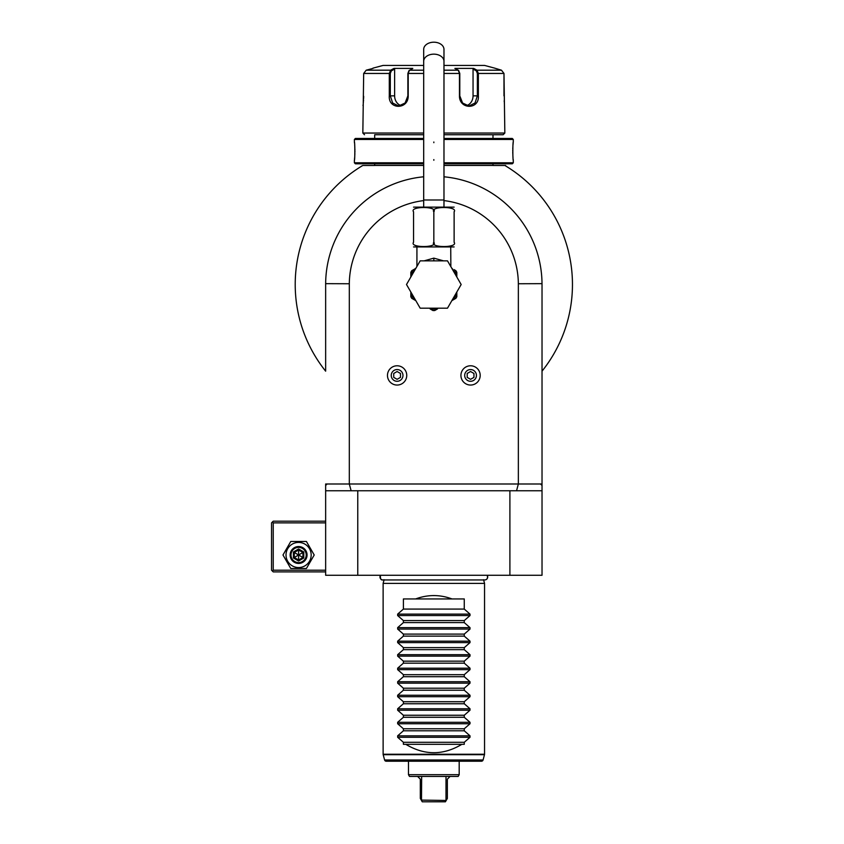 <?xml version="1.0" encoding="UTF-8"?>
<svg xmlns="http://www.w3.org/2000/svg" width="844" height="844" viewBox="0 0 844 844"><rect width="100%" height="100%" fill="white"/><g stroke="black" fill="none" stroke-linecap="round" stroke-linejoin="round"><path stroke-width="1.27" d="M290.79 568.508L282.983 554.993L290.79 541.468L306.404 541.468L314.211 554.993L306.404 568.508L290.79 568.508L282.983 554.993L290.79 541.468L306.404 541.468L314.211 554.993L306.404 568.508L290.79 568.508M311.172 554.993A12.576 12.576 0 0 1 298.597 567.558A12.576 12.576 0 0 1 286.021 554.993A12.576 12.576 0 0 1 298.597 542.418A12.576 12.576 0 0 1 311.172 554.993M325.647 570.206L273.234 570.206L273.234 522.869L325.647 522.869M273.234 570.206L272.39 571.05L273.234 571.894L325.647 571.894M423.688 165.435L374.673 165.435A3.376 3.376 0 0 1 373.987 165.498L362.751 165.498A138.616 138.616 0 0 0 325.647 371.17L325.647 283.658A108.19 108.19 0 0 1 423.688 176.797M540.561 483.992L542.027 483.992L542.027 485.448L540.561 483.992L349.31 483.992L351.125 490.754L325.647 490.754L325.647 575.27L357.761 575.27L357.761 490.754L516.549 490.754L518.353 483.992L518.353 283.753A84.527 84.527 0 0 0 443.976 200.598M325.647 490.754L325.647 483.992L349.31 483.992L349.31 283.753L325.647 283.658L325.647 284.512A108.19 108.19 0 0 1 325.647 283.658M506.4 166.395L506.4 166.395A138.616 138.616 0 0 1 542.027 371.17L542.027 284.512A108.19 108.19 0 0 0 542.017 283.658L518.353 283.753M443.976 176.797A108.19 108.19 0 0 1 542.017 283.658M542.027 485.448L542.027 575.27L357.761 575.27M542.027 483.992L542.027 284.512M423.688 200.598A84.527 84.527 0 0 0 349.31 283.753M325.647 485.448L327.103 483.992M351.125 490.754L357.761 490.754M509.903 490.754L509.903 575.27M542.027 490.754L516.549 490.754M505.218 165.688A138.616 138.616 0 0 0 504.912 165.498L493.677 165.498A3.376 3.376 0 0 1 492.991 165.435L443.976 165.435M542.027 371.17A138.616 138.616 0 0 0 504.912 165.498C506.896 166.701 506.896 166.701 504.912 165.498L505.683 165.498L504.912 165.498M361.179 166.31L362.751 165.498C360.768 166.701 360.768 166.701 362.751 165.498L360.799 166.69M374.673 163.81L374.673 165.435M492.991 163.81L492.991 165.435M443.976 163.81L512.276 163.81L513.289 162.797L513.289 160.265C512.698 160.771 512.709 141.454 513.289 142.003L513.247 142.351M423.688 162.797L354.385 162.797L355.398 163.81L423.688 163.81M443.976 162.797L513.289 162.797M443.976 139.471L513.289 139.471L513.289 142.003M513.163 143.111L513.015 144.767M512.93 145.854L512.888 146.54M512.836 147.521L512.783 148.766M512.762 150.179L512.751 151.129M512.762 152.078L512.783 153.481M512.836 154.737L512.888 155.697M512.93 156.478L513.015 157.469M513.163 159.157L513.247 159.917M423.688 138.458L355.398 138.458L354.385 139.471L423.688 139.471M354.385 139.471L354.385 142.003C354.965 141.486 354.965 160.803 354.385 160.265L354.417 159.917M354.501 159.147L354.649 157.564M354.733 156.467L354.786 155.655M354.828 154.737L354.881 153.46M354.913 152.078L354.913 151.129M354.913 150.126L354.881 148.797M354.828 147.521L354.786 146.582M354.733 145.78L354.649 144.735M354.501 143.1L354.417 142.351M443.976 138.458L512.276 138.458L513.289 139.471M492.991 134.734L443.976 134.734L503.14 134.734L492.991 134.734L492.991 138.458M374.673 134.734L423.688 134.734L374.673 134.734L374.673 138.458M364.524 134.734L362.836 133.046L423.688 133.046M443.976 133.046L504.839 133.046L503.14 134.734M504.839 133.046L503.984 73.449L501.463 70.189L494.689 68.142L501.463 70.189L477.039 70.189L478.369 73.449L478.369 95.857C479.508 109.762 459.252 109.794 459.452 95.857L459.452 73.449L458.26 70.189L454.863 68.396L473.663 68.396L477.039 70.189L476.343 70.843L477.366 73.449L477.366 95.857L475.014 103.01L469 105.996L462.565 103.01L459.79 95.857L459.79 73.449L458.777 70.843M362.836 133.046L363.68 73.449L366.201 70.189L372.974 68.396L366.201 70.189L390.624 70.189L391.321 70.843L394.623 69.102L394.623 95.857A10.139 8.788 90 0 0 401.058 105.627M423.688 70.189L409.414 70.189L408.211 73.449L408.211 95.857C408.454 109.731 388.177 109.815 389.295 95.857L389.295 73.449L390.624 70.189L394.011 68.396L412.8 68.396L408.76 70.928M458.904 70.928L458.26 70.189L443.976 70.189M408.886 70.843L407.874 73.449L407.874 95.857L405.109 103L398.674 105.996L392.66 103.01L390.308 95.857L390.308 73.449L391.321 70.843M363.004 105.521L363.089 104.878M363.342 102.651L363.437 101.628M363.511 100.731L363.564 99.866M363.627 98.474L363.68 96.29M363.68 73.449L389.295 73.449L389.295 95.857L394.623 95.857M504.174 100.9L504.216 101.48M504.322 102.662L504.417 103.527M476.343 70.843L473.051 69.102L473.051 95.857L478.369 95.857L478.369 73.449L503.984 73.449L503.984 95.857M372.974 68.142L383.123 65.421L423.688 65.421M443.976 65.421L484.551 65.421L494.689 68.142M473.051 69.102L473.663 68.396L477.039 70.189M473.051 95.857A10.139 8.788 -90 0 1 466.616 105.627M393.62 68.607L394.623 69.102M394.011 68.396L390.624 70.189M484.688 579.944A3.007 3.007 90 0 0 487.199 575.27C487.969 578.214 487.125 579.775 484.688 579.944L382.986 579.944A3.007 3.007 90 0 1 380.475 575.27C380.127 578.784 380.961 580.334 382.986 579.944L384.104 579.722L383.123 583.394L383.123 754.241A1.688 1.688 -90 0 0 383.176 754.684L484.488 754.684A1.688 1.688 90 0 0 484.551 754.241L484.551 583.394L383.123 583.394M470.013 737.266L397.651 737.266L403.4 742.298L464.263 742.298L470.013 737.266L470.013 735.831L464.263 730.798L464.263 728.773L470.013 723.741L397.651 723.741L397.651 722.306L403.4 717.273L464.263 717.273L470.013 722.306L470.013 723.741M452.036 598.945C439.903 594.461 427.76 594.461 415.628 598.945L464.263 598.945L464.263 609.083L470.013 614.115L470.013 615.55L464.263 620.583L464.263 622.608L470.013 627.641L470.013 629.075L464.263 634.108L464.263 636.123L470.013 641.166L470.013 642.601L464.263 647.633L464.263 649.648L470.013 654.691L470.013 656.126L464.263 661.158L464.263 663.173L470.013 668.205L470.013 669.64L464.263 674.683L464.263 676.698L470.013 681.73L470.013 683.165L464.263 688.208L464.263 690.223L470.013 695.256L470.013 696.69L464.263 701.723L464.263 703.748L470.013 708.781L470.013 710.215L464.263 715.248L464.263 717.273M415.628 598.945L403.4 598.945L403.4 609.083L397.651 614.115L397.651 615.55L403.4 620.583L403.4 622.608L397.651 627.641L397.651 629.075L403.4 634.108L403.4 636.123L397.651 641.166L397.651 642.601L403.4 647.633L403.4 649.648L397.651 654.691L397.651 656.126L403.4 661.158L403.4 663.173L397.651 668.205L397.651 669.64L403.4 674.683L403.4 676.698L397.651 681.73L397.651 683.165L403.4 688.208L403.4 690.223L397.651 695.256L397.651 696.69L403.4 701.723L403.4 703.748L397.651 708.781L397.651 710.215L403.4 715.248L403.4 717.273M397.651 737.266L397.651 735.831L403.4 730.798L403.4 728.773L397.651 723.741M403.4 742.298L403.4 744.324L405.795 744.324C424.49 755.496 443.174 755.496 461.868 744.324L464.263 744.324L464.263 742.298M483.074 759.98L384.6 759.98A1.688 1.688 -90 0 0 386.225 761.225L481.439 761.225A1.688 1.688 90 0 0 483.074 759.98L484.488 754.684M384.6 759.98L383.176 754.684M408.475 761.225L408.475 774.686L459.189 774.686L459.189 761.225M408.475 774.686L409.488 776.438L458.176 776.438L459.189 774.686M417.601 776.438L420.312 779.149L420.312 798.424L421.483 800.45L421.662 776.438M421.483 800.45L422.264 801.8L445.41 801.8L446.191 800.45L445.41 801.8M421.662 800.112L446.191 800.45L447.362 798.424L447.362 779.149L450.063 776.438M446.001 800.112L446.001 776.438M403.4 730.798L464.263 730.798M405.795 744.324L461.868 744.324M403.4 728.773L464.263 728.773M403.4 715.248L464.263 715.248M403.4 703.748L464.263 703.748M403.4 701.723L464.263 701.723M403.4 690.223L464.263 690.223M403.4 688.208L464.263 688.208M403.4 676.698L464.263 676.698M403.4 674.683L464.263 674.683M403.4 663.173L464.263 663.173M403.4 661.158L464.263 661.158M403.4 649.648L464.263 649.648M403.4 647.633L464.263 647.633M403.4 636.123L464.263 636.123M403.4 634.108L464.263 634.108M403.4 622.608L464.263 622.608M403.4 620.583L464.263 620.583M403.4 609.083L464.263 609.083M424.142 260.849L433.837 258.137L443.533 260.849M413.549 246.933L454.125 246.933M454.114 211.696L454.125 211.823C458.556 206.084 429.374 206.094 433.837 211.823C438.3 206.094 409.087 206.094 413.549 211.823L413.549 242.249C413.549 247.978 413.549 247.978 413.549 242.249C409.108 247.978 438.289 247.978 433.837 242.249C429.385 247.978 458.556 247.978 454.125 242.249C454.125 247.978 454.125 247.978 454.125 242.249L454.114 242.333M454.125 242.249L454.125 211.823C454.125 206.084 454.125 206.084 454.125 211.823L454.125 242.249M433.837 242.249L433.837 211.823M413.549 242.249L413.549 211.823C413.549 206.084 413.549 206.084 413.549 211.823M413.549 207.128L454.125 207.128M433.837 42.2A10.139 7.174 0 0 1 443.976 49.374L443.976 61.327A10.139 7.174 0 0 0 433.837 54.153A10.139 7.174 0 0 0 423.688 61.327L423.688 49.374A10.139 7.174 0 0 1 433.837 42.2M416.925 247.324L416.925 265.776L417.59 265.311M461.162 284.512L447.499 308.176L420.175 308.176L406.502 284.512L420.175 260.849L447.499 260.849L461.162 284.512M451.835 300.664L455.908 298.312A26.037 26.037 0 0 0 456.826 296.729L456.826 292.024M456.826 272.296L455.908 270.702L456.826 272.296L456.826 275.534A24.676 24.676 0 0 0 455.285 272.296L452.774 269.985M456.826 277.001L456.826 275.534M456.055 270.956L455.285 272.296L456.826 273.192M455.908 270.702L454.81 270.08M451.719 268.149L452.352 268.656M453.966 269.584L455.855 270.671M432.919 310.529L430.113 308.915A24.676 24.676 0 0 0 437.551 308.915L434.755 310.529A26.037 26.037 0 0 1 432.919 310.529M414.562 299.936L411.756 298.312A26.037 26.037 0 0 1 410.838 296.729L410.838 293.49A24.676 24.676 0 0 0 414.562 299.936L415.828 300.664M414.267 270.544L412.389 272.296A24.676 24.676 0 0 0 410.838 275.534L410.838 272.296L411.756 270.702L413.834 269.51M410.838 275.534L410.838 277.001M410.838 292.024L410.838 293.49M410.838 273.192L412.389 272.296L411.608 270.956L410.838 272.296M414.267 269.268L411.608 270.956M460.929 375.422A9.632 9.632 0 0 0 470.562 385.054A9.632 9.632 0 0 0 480.194 375.422A9.632 9.632 0 0 0 470.562 365.779A9.632 9.632 0 0 0 460.929 375.422M464.696 375.422A5.866 5.866 0 0 1 470.562 369.556A5.866 5.866 0 0 1 476.427 375.422A5.866 5.866 0 0 1 470.562 381.288A5.866 5.866 0 0 1 464.696 375.422M470.562 379.325L473.948 377.373L473.948 373.47L470.562 371.518L467.186 373.47L467.186 377.373L470.562 379.325M387.47 375.422A9.632 9.632 0 0 0 397.102 385.054A9.632 9.632 0 0 0 406.745 375.422A9.632 9.632 0 0 0 397.102 365.779A9.632 9.632 0 0 0 387.47 375.422M391.236 375.422A5.866 5.866 0 0 1 397.102 369.556A5.866 5.866 0 0 1 402.968 375.422A5.866 5.866 0 0 1 397.102 381.288A5.866 5.866 0 0 1 391.236 375.422M397.102 379.325L400.489 377.373L400.489 373.47L397.102 371.518L393.726 373.47L393.726 377.373L397.102 379.325M272.39 571.05L271.546 570.206L271.546 522.869L273.234 521.181L325.647 521.181M272.39 522.025L273.234 522.869M307.047 554.993A8.451 8.451 0 0 0 298.597 546.532A8.451 8.451 0 0 0 290.146 554.993A8.451 8.451 0 0 0 298.597 563.444A8.451 8.451 0 0 0 307.047 554.993M306.203 554.993A7.607 7.607 0 0 1 298.597 562.6A7.607 7.607 0 0 1 290.99 554.993A7.607 7.607 0 0 1 298.597 547.387A7.607 7.607 0 0 1 306.203 554.993M293.406 551.987L293.406 557.989L298.597 560.986L303.787 557.989L302.922 557.483L302.922 552.493L298.597 549.993L294.271 552.493L294.271 557.483L298.597 559.983L302.922 557.483L298.597 554.993L298.597 548.99L293.406 551.987L298.597 554.993L303.787 551.987L298.597 548.99M298.597 560.986L298.597 554.993L293.406 557.989M459.79 73.449L443.976 73.449M423.688 73.449L407.874 73.449M478.369 73.449L477.366 73.449M389.295 73.449L390.308 73.449M433.837 142.003L433.837 142.678M433.837 160.265L433.837 159.579M383.123 754.241L484.551 754.241M470.013 735.831L397.651 735.831M470.013 722.306L397.651 722.306M470.013 710.215L397.651 710.215M470.013 708.781L397.651 708.781M470.013 696.69L397.651 696.69M470.013 695.256L397.651 695.256M470.013 683.165L397.651 683.165M470.013 681.73L397.651 681.73M470.013 669.64L397.651 669.64M470.013 668.205L397.651 668.205M470.013 656.126L397.651 656.126M470.013 654.691L397.651 654.691M470.013 642.601L397.651 642.601M470.013 641.166L397.651 641.166M470.013 629.075L397.651 629.075M470.013 627.641L397.651 627.641M470.013 615.55L397.651 615.55M470.013 614.115L397.651 614.115M423.688 206.748L423.688 199.986L443.976 199.986L443.976 61.327M433.837 260.849L433.837 258.137M453.101 299.936A24.676 24.676 0 0 0 456.826 293.49M303.787 557.989L303.787 551.987M354.385 162.797L354.385 160.265M483.57 579.722L484.551 583.394M450.738 247.324L450.854 266.662M443.976 206.748L443.976 199.986M423.688 199.986L423.688 61.327M452.426 268.698L451.835 268.36M415.955 268.149L414.9 268.867M416.925 265.776L416.809 266.662"/></g></svg>
